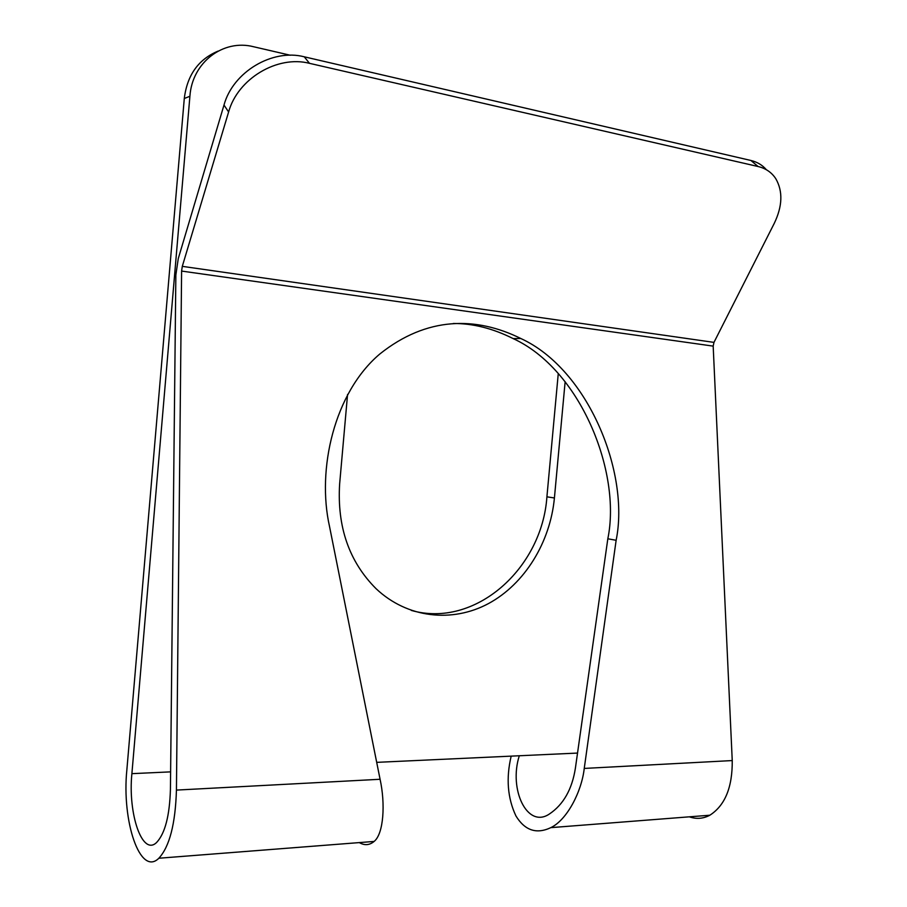 <?xml version="1.0" encoding="UTF-8"?>
<svg xmlns="http://www.w3.org/2000/svg" width="907" height="907" viewBox="0 0 907 907"><rect width="100%" height="100%" fill="white"/><g stroke="black" fill="none" stroke-linecap="round" stroke-linejoin="round"><path stroke-width="1.36" d="M511.174 756.143C505.947 778.217 507.546 798.16 515.958 815.983C524.892 830.517 536.513 834.406 550.832 827.638C567.238 819.792 581.727 791.312 584.244 768.422L616.136 540.289C629.912 472.932 588.224 369.353 520.833 338.515C476.152 316.407 426.993 316.328 379.806 354.002C334.082 392.708 316.702 469.475 329.524 526.468L380.078 779.272C385.475 803.829 383.706 833.658 374.137 841.435C369.512 845.267 364.569 845.653 359.308 842.592M290.308 55.248L253.609 46.745C223.235 38.854 192.125 62.322 189.903 96.267L131.889 773.66C127.796 813.715 142.342 856.786 156.707 842.376C165.063 833.352 169.632 815.699 170.425 789.43L175.856 275.002L178.26 258.631L223.995 105.053C232.94 72.016 272.259 48.456 304.253 56.801L309.491 63.331L758.105 166.525C765.78 168.373 771.664 172.421 775.757 178.645C783.036 191.264 782.514 206.218 774.193 223.496L713.968 342.381L713.174 346.123L732.244 760.565C732.493 787.253 725.033 805.473 709.841 815.223C703.208 818.749 696.372 819.282 689.331 816.822M453.307 323.493C472.944 323.391 492.886 328.425 513.124 338.583C580.185 369.183 621.612 471.969 607.826 538.781L575.412 768.07C572.113 789.294 563.417 804.622 549.325 814.055C527.284 828.941 508.498 789.43 519.303 755.758L376.688 762.356M309.491 63.331C277.315 54.998 237.679 78.762 228.609 111.98L182.296 266.352L181.604 271.068L176.434 790.088C175.414 823.896 169.552 846.616 158.85 858.237C140.143 876.922 121.595 821.039 126.855 769.93L184.291 98.5C187.159 75.122 198.418 59.318 218.088 51.098M347.562 394.454L339.637 483.93C336.996 526.808 349.138 561.716 376.031 588.654C407.254 618.234 452.298 623.052 488.522 603.552C524.79 583.927 550.254 542.295 554.415 497.966L565.14 381.688M758.105 166.525L750.883 160.471L304.253 56.801M750.883 160.471C757.254 162.002 762.424 165.085 766.392 169.745M411.313 610.422C474.973 628.619 542.057 568.678 546.91 496.832L558.259 373.661M732.244 760.565L584.244 768.422M577.532 753.071L519.303 755.758M170.618 771.868L131.889 773.66M713.174 346.123L181.604 271.068M380.078 779.272L176.434 790.088M713.968 342.381L182.296 266.352M189.903 96.267L184.291 98.5M228.609 111.98L223.995 105.053M546.91 496.832L554.415 497.966M616.136 540.289L607.826 538.781M709.841 815.223L550.832 827.638M374.137 841.435L158.85 858.237M520.833 338.515L513.124 338.594"/></g></svg>
